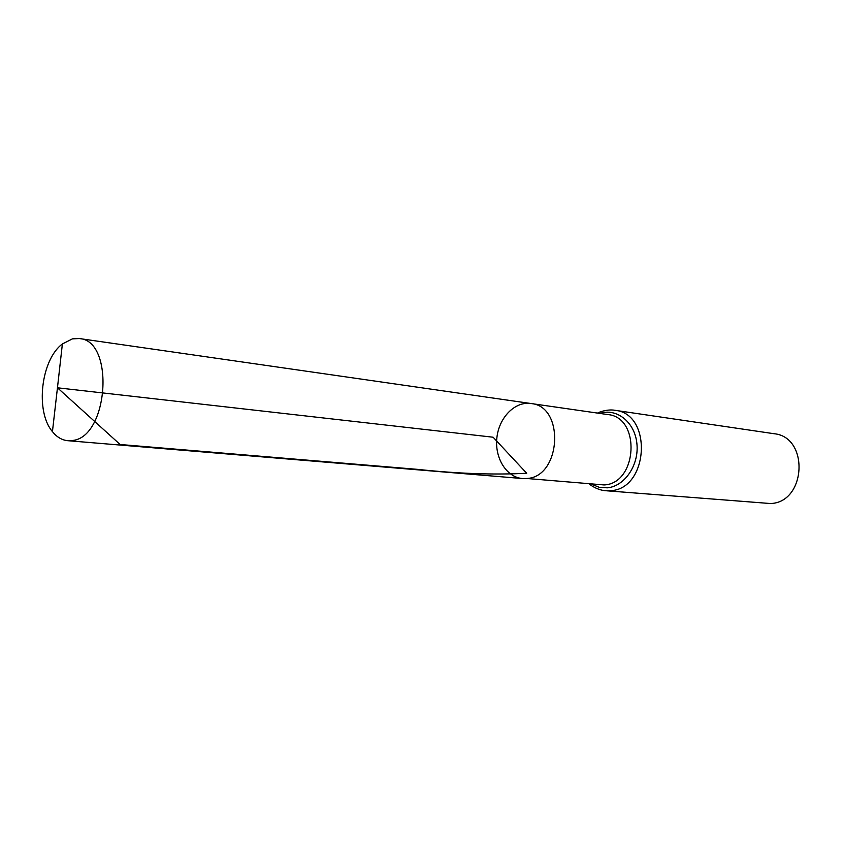 <?xml version="1.0" encoding="UTF-8"?>
<svg xmlns="http://www.w3.org/2000/svg" width="842" height="842" viewBox="0 0 842 842"><rect width="100%" height="100%" fill="white"/><g stroke="black" fill="none" stroke-linecap="round" stroke-linejoin="round"><path stroke-width="1.26" d="M530.986 403.518L607.829 414.569C641.015 417.232 637.594 483.603 604.114 484.939L526.86 478.488C561.225 476.961 565.024 406.149 530.986 403.518C515.041 401.118 499.064 417.4 496.896 437.651C494.475 457.859 506.4 477.309 522.482 478.54L526.86 478.488C561.225 476.961 565.024 406.149 530.986 403.518L79.316 338.547L72.423 338.863L62.382 343.957C40.942 359.787 35.09 411.401 52.436 431.63C56.824 437.103 61.919 440.124 67.739 440.692L72.317 440.503C108.471 437.577 115.007 340.473 79.316 338.547M589.505 484.118C589.674 484.603 597.557 490.276 605.714 490.728L770.472 503.537C806.289 502.516 809.488 436.851 773.966 433.704L614.839 410.286C606.966 408.865 597.767 412.685 597.557 413.096M62.382 343.957L57.456 387.794L493.117 437.219L526.692 473.246C494.496 475.014 458.048 473.72 417.348 469.341L120.132 444.502L57.456 387.794L52.436 431.63M605.714 490.728L610.45 490.686C648.803 489.297 652.834 413.443 614.839 410.286M591.789 484.308L599.283 487.329L607.293 487.823C624.701 486.371 639.278 464.847 636.889 443.513C634.805 422.105 616.649 407.76 599.83 413.422M522.482 478.54L67.739 440.692"/></g></svg>
